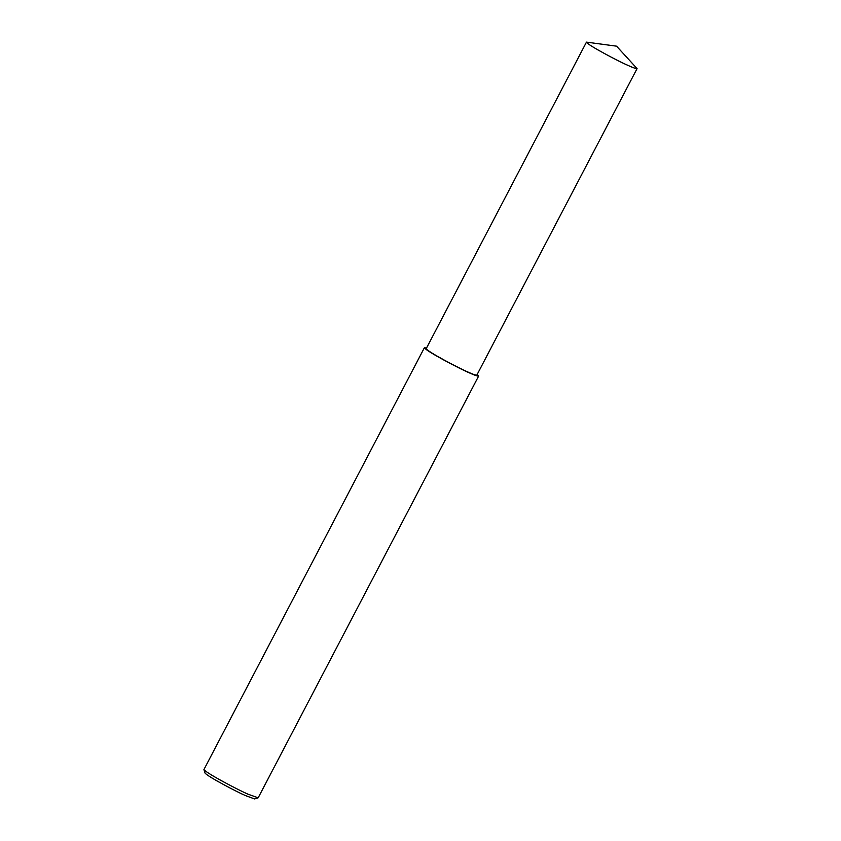 <?xml version="1.0" encoding="UTF-8"?>
<svg xmlns="http://www.w3.org/2000/svg" width="841" height="841" viewBox="0 0 841 841"><rect width="100%" height="100%" fill="white"/><g stroke="black" fill="none" stroke-linecap="round" stroke-linejoin="round"><path stroke-width="1.26" d="M426.534 348.037L424.4 347.722L203.921 769.589C206.697 773.478 239.979 790.845 248.106 794.23L258.166 797.804L478.634 376.074L477.152 374.497M203.921 769.589L205.004 773.016C207.548 776.579 238.056 792.495 245.509 795.597L254.613 798.95L258.05 797.888M424.4 347.722C425.42 350.813 460.416 369.146 468.584 372.51C474.24 375.118 477.593 376.305 478.634 376.074M586.461 42.134L426.208 348.668C427.154 351.549 459.827 368.663 467.438 371.796C472.726 374.234 475.859 375.349 476.826 375.128L637.079 68.594L616.569 46.171L586.461 42.134C587.417 45.015 620.08 62.118 627.691 65.262C632.979 67.701 636.111 68.804 637.079 68.594M467.438 371.796L468.584 372.51"/></g></svg>
